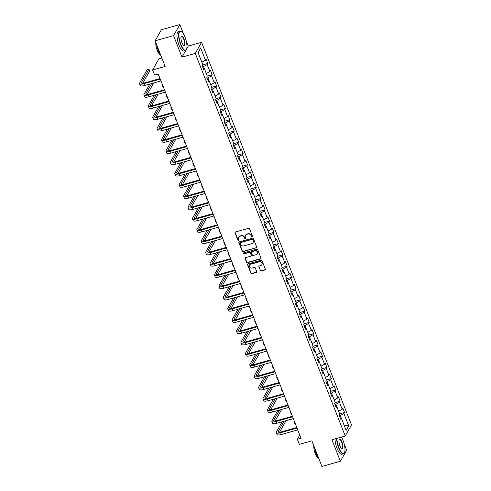 <?xml version="1.0" encoding="UTF-8"?>
<svg xmlns="http://www.w3.org/2000/svg" width="491" height="491" viewBox="0 0 491 491"><rect width="100%" height="100%" fill="white"/><g stroke="black" fill="none" stroke-linecap="round" stroke-linejoin="round"><path stroke-width="0.74" d="M252.171 236.975A0.559 0.503 -150.5 0 0 252.484 236.337L249.532 228.812A0.792 0.718 -150.5 0 0 248.532 228.309L235.49 231.979A0.792 0.718 -150.5 0 0 235.042 232.887L237.994 240.412A0.559 0.503 -150.5 0 0 238.982 240.547A0.559 0.503 -150.5 0 0 239.007 240.13L238.626 239.154A2.541 2.295 -150.5 0 1 240.056 236.239L241.142 235.932A2.541 2.295 -150.5 0 1 244.346 237.546L244.733 238.522A0.559 0.503 -150.5 0 0 245.721 238.651A0.559 0.503 -150.5 0 0 245.745 238.233L245.365 237.257A2.541 2.295 -150.5 0 1 246.795 234.342L247.881 234.035A2.541 2.295 -150.5 0 1 251.085 235.649L251.466 236.625A0.559 0.503 -150.5 0 0 252.171 236.975M245.561 235.207A2.541 2.295 -150.5 0 1 246.961 234.041L248.047 233.734A2.541 2.295 -150.5 0 1 251.257 235.349L251.638 236.324A0.559 0.503 -150.5 0 0 252.515 236.588M235.183 232.157A0.792 0.718 -150.5 0 0 235.214 232.587L238.16 240.117A0.559 0.503 -150.5 0 0 239.037 240.381M238.822 237.104A2.541 2.295 -150.5 0 1 240.222 235.938L241.314 235.631A2.541 2.295 -150.5 0 1 244.518 237.245L244.899 238.221A0.559 0.503 -150.5 0 0 245.776 238.485M260.205 270.516A0.792 0.718 -150.5 0 0 261.212 271.02L264.87 269.995A0.792 0.718 -150.5 0 0 265.312 269.08L262.041 260.721A0.792 0.718 -150.5 0 0 261.034 260.218L247.998 263.888A0.792 0.718 -150.5 0 0 247.55 264.796L250.821 273.156A0.792 0.718 -150.5 0 0 251.828 273.665L256.247 272.419A0.792 0.718 -150.5 0 0 256.695 271.505L255.289 267.933A0.792 0.718 -150.5 0 0 254.289 267.423L252.098 268.043A2.124 1.921 -150.5 0 1 249.508 265.103A2.124 1.921 -150.5 0 1 250.613 264.25L259.199 261.838A2.124 1.921 -150.5 0 1 261.789 264.778A2.124 1.921 -150.5 0 1 260.684 265.625L259.254 266.03A0.792 0.718 -150.5 0 0 258.806 266.938L260.377 270.216A0.792 0.718 -150.5 0 0 261.378 270.725L265.036 269.694A0.792 0.718 -150.5 0 0 265.343 269.516M183.609 34.149L179.847 24.55L173.569 35.634L155.113 40.821L165.154 66.445L152.609 69.974L154.585 75.025L158.274 73.988L301.038 438.273L297.35 439.31L299.326 444.361L311.877 440.832L321.918 466.45L340.367 461.258L346.646 450.179L344.154 443.815M173.569 35.634L181.995 57.134L195.283 53.396L345.228 436.014L331.941 439.752L340.367 461.258M256.234 247.961A0.792 0.718 -150.5 0 0 256.683 247.053L253.405 238.694A0.792 0.718 -150.5 0 0 252.405 238.19L239.363 241.86A0.792 0.718 -150.5 0 0 238.914 242.769L242.192 251.128A0.792 0.718 -150.5 0 0 243.192 251.631L256.406 247.667A0.792 0.718 -150.5 0 0 256.713 247.482M257.72 249.71L260.997 258.063A0.792 0.718 -150.5 0 1 260.549 258.978L247.507 262.648A0.792 0.718 -150.5 0 1 246.507 262.145L245.107 258.567A0.792 0.718 -150.5 0 1 245.555 257.652L250.84 256.167A0.792 0.718 -150.5 0 0 251.288 255.252L250.361 252.883A0.792 0.718 -150.5 0 0 249.354 252.374L243.849 253.927A0.559 0.503 -150.5 0 1 243.174 253.153A0.559 0.503 -150.5 0 1 243.462 252.933L256.719 249.201A0.792 0.718 -150.5 0 1 257.72 249.71M155.113 40.821L161.392 29.742L179.847 24.55M195.283 53.396L201.562 42.318L351.507 424.936L345.228 436.014M339.6 413.845L344.535 412.458L342.835 408.125L342.221 409.218L339.502 402.289L340.122 401.196L338.428 396.869L337.808 397.962L335.089 391.032L335.709 389.94L334.015 385.613L333.395 386.705L330.682 379.776L331.296 378.684L329.602 374.351L328.982 375.449L326.27 368.52L326.889 367.428L325.189 363.095L324.569 364.187L321.857 357.258L322.477 356.165L320.776 351.838L320.157 352.931L317.444 346.002L318.064 344.909L316.364 340.582L315.75 341.675L313.031 334.745L313.651 333.653L311.957 329.32L311.337 330.418L308.618 323.489L309.238 322.397L307.544 318.064L306.924 319.156L304.211 312.233L304.825 311.134L303.131 306.807L302.511 307.9L299.798 300.971L300.418 299.878L298.718 295.551L298.098 296.644L295.386 289.715L296.005 288.622L294.305 284.289L293.686 285.388L290.973 278.458L291.593 277.366L289.893 273.033L289.279 274.125L286.56 267.202L287.18 266.104L285.486 261.777L284.866 262.869L282.147 255.94L282.767 254.847L281.073 250.52L280.453 251.613L277.74 244.684L278.354 243.591L276.66 239.258L276.04 240.357L273.327 233.428L273.947 232.335L272.247 228.002L271.627 229.094L268.915 222.171L269.534 221.073L267.834 216.746L267.214 217.838L264.502 210.909L265.122 209.817L263.421 205.49L262.808 206.582L260.089 199.653L260.709 198.56L259.015 194.227L258.395 195.326L255.676 188.397L256.296 187.304L254.602 182.971L253.982 184.064L251.269 177.141L251.883 176.042L250.189 171.715L249.569 172.807L246.856 165.878L247.476 164.786L245.776 160.459L245.156 161.551L242.444 154.622L243.063 153.53L241.363 149.196L240.743 150.295L238.031 143.366L238.651 142.273L236.95 137.94L236.337 139.033L233.618 132.11L234.238 131.011L232.544 126.684L231.924 127.777L229.205 120.847L229.825 119.755L228.131 115.428L227.511 116.52L224.798 109.591L225.412 108.499L223.718 104.172L223.098 105.264L220.385 98.335L221.005 97.243L219.305 92.909L218.685 94.002L215.972 87.079L216.592 85.986L214.892 81.653L214.272 82.746L211.56 75.817L212.18 74.724L210.479 70.397L209.866 71.49L207.147 64.56L207.767 63.468L206.073 59.141L205.453 60.233L200.641 47.965L198.063 52.519L202.875 64.781L202.255 65.88L203.949 70.207L204.569 69.114L203.452 68.93M344.535 412.458L343.915 413.551L348.72 425.82L346.143 430.368L341.337 418.099L340.717 419.197L339.023 414.864L339.637 413.772L336.924 406.843L336.304 407.935L334.61 403.608L335.23 402.516L332.511 395.586L331.891 396.679L330.197 392.352L330.817 391.259L328.098 384.33L327.479 385.423L325.785 381.09L326.405 379.997L323.692 373.074L323.072 374.167L321.372 369.833L321.992 368.741L319.279 361.812L318.659 362.904L316.959 358.577L317.579 357.485L314.866 350.556L314.246 351.648L312.552 347.321L313.166 346.229L310.453 339.299L309.833 340.392L308.139 336.059L308.759 334.966L306.04 328.043L305.42 329.136L303.726 324.803L304.346 323.71L301.627 316.781L301.014 317.873L299.314 313.546L299.933 312.454L297.221 305.525L296.601 306.617L294.901 302.29L295.521 301.198L292.808 294.269L292.188 295.361L290.488 291.028L291.108 289.935L288.395 283.012L287.775 284.105L286.081 279.772L286.695 278.679L283.982 271.75L283.362 272.843L281.668 268.516L282.288 267.423L279.569 260.494L278.949 261.586L277.255 257.259L277.875 256.167L275.156 249.238L274.543 250.33L272.843 245.997L273.462 244.905L270.75 237.982L270.13 239.074L268.43 234.741L269.05 233.648L266.337 226.719L265.717 227.812L264.017 223.485L264.637 222.392L261.924 215.463L261.304 216.556L259.61 212.229L260.224 211.136L257.511 204.207L256.891 205.299L255.197 200.966L255.817 199.874L253.098 192.951L252.478 194.043L250.784 189.71L251.404 188.618L248.685 181.688L248.072 182.781L246.372 178.454L246.991 177.361L244.279 170.432L243.659 171.525L241.959 167.198L242.579 166.105L239.866 159.176L239.246 160.269L237.546 155.942L238.166 154.843L235.453 147.92L234.833 149.012L233.139 144.679L233.753 143.587L231.04 136.658L230.42 137.756L228.726 133.423L229.346 132.331L226.627 125.401L226.007 126.494L224.313 122.167L224.933 121.074L222.214 114.145L221.601 115.238L219.9 110.911L220.52 109.812L217.808 102.889L217.188 103.982L215.488 99.648L216.108 98.556L213.395 91.627L212.775 92.725L211.075 88.392L211.695 87.3L208.982 80.371L208.362 81.463L206.668 77.136L207.282 76.044L204.569 69.114M336.857 406.83L335.875 404.32L334.985 404.572M338.637 411.219L342.221 409.218M335.875 404.32L339.502 402.289M336.924 406.843L335.807 406.665M332.444 395.574L331.462 393.064L330.572 393.309M334.23 399.962L337.808 397.962M331.462 393.064L335.089 391.032M332.511 395.586L331.394 395.408M328.031 384.318L327.049 381.808L326.159 382.053M329.817 388.706L333.395 386.705M327.049 381.808L330.682 379.776M328.098 384.33L326.981 384.146M323.624 373.062L322.636 370.545L321.752 370.797M325.404 377.444L328.982 375.449M322.636 370.545L326.27 368.52M323.692 373.074L322.569 372.89M319.211 361.799L318.223 359.289L317.339 359.541M320.991 366.188L324.569 364.187M318.223 359.289L321.857 357.258M319.279 361.812L318.156 361.634M314.799 350.543L313.81 348.033L312.927 348.279M316.578 354.932L320.157 352.931M313.81 348.033L317.444 346.002M314.866 350.556L313.749 350.378M310.386 339.287L309.404 336.777L308.514 337.022M312.166 343.675L315.75 341.675M309.404 336.777L313.031 334.745M310.453 339.299L309.336 339.115M305.973 328.031L304.991 325.515L304.101 325.766M307.759 332.413L311.337 330.418M304.991 325.515L308.618 323.489M306.04 328.043L304.923 327.859M301.56 316.775L300.578 314.258L299.688 314.51M303.346 321.157L306.924 319.156M300.578 314.258L304.211 312.233M301.627 316.781L300.51 316.603M297.153 305.512L296.165 303.002L295.281 303.248M298.933 309.901L302.511 307.9M296.165 303.002L299.798 300.971M297.221 305.525L296.098 305.347M292.74 294.256L291.752 291.746L290.868 291.992M294.52 298.645L298.098 296.644M291.752 291.746L295.386 289.715M292.808 294.269L291.685 294.084M288.327 283L287.339 280.484L286.456 280.735M290.107 287.382L293.686 285.388M287.339 280.484L290.973 278.458M288.395 283.012L287.278 282.828M283.915 271.744L282.933 269.228L282.043 269.479M285.694 276.126L289.279 274.125M282.933 269.228L286.56 267.202M283.982 271.75L282.865 271.572M279.502 260.482L278.52 257.971L277.63 258.217M281.288 264.87L284.866 262.869M278.52 257.971L282.147 255.94M279.569 260.494L278.452 260.316M275.089 249.225L274.107 246.715L273.217 246.961M276.875 253.614L280.453 251.613M274.107 246.715L277.74 244.684M275.156 249.238L274.039 249.054M270.682 237.969L269.694 235.453L268.81 235.705M272.462 242.351L276.04 240.357M269.694 235.453L273.327 233.428M270.75 237.982L269.627 237.797M266.269 226.713L265.281 224.197L264.397 224.448M268.049 231.095L271.627 229.094M265.281 224.197L268.915 222.171M266.337 226.719L265.214 226.541M261.856 215.451L260.868 212.941L259.985 213.186M263.636 219.839L267.214 217.838M260.868 212.941L264.502 210.909M261.924 215.463L260.807 215.285M257.444 204.195L256.462 201.684L255.572 201.93M259.223 208.583L262.808 206.582M256.462 201.684L260.089 199.653M257.511 204.207L256.394 204.023M253.031 192.938L252.049 190.422L251.159 190.674M254.817 197.321L258.395 195.326M252.049 190.422L255.676 188.397M253.098 192.951L251.981 192.767M248.618 181.682L247.636 179.166L246.746 179.418M250.404 186.064L253.982 184.064M247.636 179.166L251.269 177.141M248.685 181.688L247.568 181.51M244.211 170.42L243.223 167.91L242.339 168.161M245.991 174.808L249.569 172.807M243.223 167.91L246.856 165.878M244.279 170.432L243.155 170.254M239.798 159.164L238.81 156.654L237.926 156.899M241.578 163.552L245.156 161.551M238.81 156.654L242.444 154.622M239.866 159.176L238.749 158.992M235.385 147.908L234.397 145.391L233.513 145.643M237.165 152.29L240.743 150.295M234.397 145.391L238.031 143.366M235.453 147.92L234.336 147.736M230.973 136.651L229.991 134.135L229.101 134.387M232.752 141.034L236.337 139.033M229.991 134.135L233.618 132.11M231.04 136.658L229.923 136.48M226.56 125.389L225.578 122.879L224.688 123.131M228.346 129.777L231.924 127.777M225.578 122.879L229.205 120.847M226.627 125.401L225.51 125.223M222.147 114.133L221.165 111.623L220.275 111.868M223.933 118.521L227.511 116.52M221.165 111.623L224.798 109.591M222.214 114.145L221.097 113.961M217.74 102.877L216.752 100.36L215.868 100.612M219.52 107.259L223.098 105.264M216.752 100.36L220.385 98.335M217.808 102.889L216.684 102.705M213.327 91.621L212.339 89.104L211.455 89.356M215.107 96.003L218.685 94.002M212.339 89.104L215.972 87.079M213.395 91.627L212.278 91.449M208.914 80.358L207.926 77.848L207.042 78.1M210.694 84.747L214.272 82.746M207.926 77.848L211.56 75.817M208.982 80.371L207.865 80.193M204.501 69.102L203.52 66.592L202.63 66.837M206.281 73.49L209.866 71.49M203.52 66.592L207.147 64.56M201.875 62.228L205.453 60.233M198.18 52.807L200.641 47.965M161.864 58.048L158.881 58.889L152.609 69.974M186.66 48.897L188.274 46.056L186.12 40.563M188.274 46.056L201.562 42.318M341.644 437.401L341.509 437.064M299.768 435.032L297.35 439.31M341.27 418.093L340.281 415.576L339.398 415.828M344.031 424.973L348.72 425.82M340.281 415.576L343.915 413.551M341.337 418.099L340.22 417.921M202.832 64.855L207.767 63.468M207.245 76.117L212.18 74.724M211.658 87.373L216.592 85.986M216.065 98.63L221.005 97.243M220.477 109.886L225.412 108.499M224.89 121.142L229.825 119.755M229.303 132.404L234.238 131.011M233.716 143.66L238.651 142.273M238.129 154.917L243.063 153.53M242.536 166.173L247.476 164.786M246.948 177.435L251.883 176.042M251.361 188.691L256.296 187.304M255.774 199.947L260.709 198.56M260.187 211.204L265.122 209.817M264.6 222.466L269.534 221.073M269.007 233.722L273.947 232.335M273.419 244.978L278.354 243.591M277.832 256.234L282.767 254.847M282.245 267.497L287.18 266.104M286.658 278.753L291.593 277.366M291.071 290.009L296.005 288.622M295.478 301.265L300.418 299.878M299.891 312.528L304.825 311.134M304.303 323.784L309.238 322.397M308.716 335.04L313.651 333.653M313.129 346.296L318.064 344.909M317.542 357.558L322.477 356.165M321.949 368.815L326.889 367.428M326.362 380.071L331.296 378.684M330.774 391.327L335.709 389.94M335.187 402.589L340.122 401.196M181.995 57.134L185.85 50.34M239.056 242.038A0.792 0.718 -150.5 0 0 239.086 242.468L242.358 250.827A0.792 0.718 -150.5 0 0 243.364 251.331L256.406 247.667M252.699 239.755A0.559 0.503 -150.5 0 0 251.993 239.405L240.547 242.628A0.559 0.503 -150.5 0 0 240.234 243.266L240.639 244.291A2.541 2.295 -150.5 0 0 243.843 245.905L251.668 243.702A2.541 2.295 -150.5 0 0 253.098 240.786L252.865 239.461A0.559 0.503 -150.5 0 0 252.165 239.105L251.993 239.405M240.375 242.714A0.559 0.503 -150.5 0 1 240.719 242.327L252.165 239.105M253.068 242.536A2.541 2.295 -150.5 0 0 253.27 240.486L253.098 240.786M252.865 239.461L253.27 240.486M245.242 257.83A0.792 0.718 -150.5 0 0 245.273 258.266L246.678 261.844A0.792 0.718 -150.5 0 0 247.679 262.347L260.721 258.677A0.792 0.718 -150.5 0 0 261.028 258.499M251.318 255.688A0.792 0.718 -150.5 0 0 251.46 254.952L250.527 252.583A0.792 0.718 -150.5 0 0 249.526 252.079L243.849 253.927M243.284 253.025A0.559 0.503 -150.5 0 0 244.021 253.626M256.333 254.62A2.124 1.921 -150.5 0 0 257.131 251.539A2.124 1.921 -150.5 0 0 254.847 250.833L251.822 251.68A0.792 0.718 -150.5 0 0 251.374 252.595L252.3 254.97A0.792 0.718 -150.5 0 0 253.307 255.473L256.333 254.62M257.511 253.62A2.124 1.921 -150.5 0 0 255.013 250.533L254.847 250.833M251.515 251.865A0.792 0.718 -150.5 0 1 251.987 251.386L255.013 250.533M258.941 266.208A0.792 0.718 -150.5 0 0 258.972 266.644L260.377 270.216M261.863 264.624A2.124 1.921 -150.5 0 0 259.365 261.537L259.199 261.838M249.6 264.956A2.124 1.921 -150.5 0 1 250.784 263.955L259.365 261.537M247.685 264.066A0.792 0.718 -150.5 0 0 247.716 264.502L250.993 272.861A0.792 0.718 -150.5 0 0 251.993 273.364L256.419 272.118A0.792 0.718 -150.5 0 0 256.725 271.94M157.875 74.098L158.36 75.332A6.064 1.725 -21.4 0 0 158.974 75.761M142.746 83.261L149.7 70.986L148.988 69.182L147.147 69.704L139.604 83.016A6.064 1.725 -21.4 0 0 139.493 83.673A6.064 1.725 -21.4 0 0 143.869 83.703L160.275 79.088M139.493 83.673L140.199 85.477A6.064 1.725 -21.4 0 0 144.575 85.508L160.987 80.892M160.054 78.523L144.293 82.954A4.045 1.148 158.6 0 1 141.377 82.936A4.045 1.148 158.6 0 1 141.451 82.494L148.988 69.182M185.003 37.101A9.863 3.124 74.3 0 0 181.425 31.528A9.863 3.124 74.3 0 0 178.927 34.511A9.863 3.124 74.3 0 0 180.866 44.411A9.863 3.124 74.3 0 0 186.457 49.425A9.863 3.124 74.3 0 0 185.003 37.101M186.39 49.554A10.108 3.204 -105.7 0 1 186.322 49.701A10.108 3.204 -105.7 0 1 185.451 50.548A10.108 3.204 -105.7 0 1 180.596 44.564A10.108 3.204 -105.7 0 1 179.976 31.093A10.108 3.204 -105.7 0 1 181.167 31.363A10.108 3.204 -105.7 0 1 181.296 31.449M183.972 38.93A4.935 1.565 -105.7 0 1 184.941 43.883A4.935 1.565 -105.7 0 1 183.689 45.375A4.935 1.565 -105.7 0 1 181.903 42.582A4.935 1.565 -105.7 0 1 181.173 36.426A4.935 1.565 -105.7 0 1 183.972 38.93M183.56 45.276A4.689 1.485 74.3 0 0 183.984 45.332A4.689 1.485 74.3 0 0 183.695 39.084A4.689 1.485 74.3 0 0 181.443 36.303A4.689 1.485 74.3 0 0 181.111 36.573M160.882 55.538A10.108 3.204 -105.7 0 1 158.305 50.837A10.108 3.204 -105.7 0 1 156.592 44.589M160.146 54.532A7.279 2.308 -105.7 0 1 157.2 50.266A7.279 2.308 -105.7 0 1 155.794 42.551M185.451 50.548L183.824 51.003A10.108 3.204 -105.7 0 1 178.97 45.019A10.108 3.204 -105.7 0 1 178.356 31.547L179.976 31.093M336.949 438.346A9.863 3.124 74.3 0 0 338.9 447.669A9.863 3.124 74.3 0 0 344.492 452.677A9.863 3.124 74.3 0 0 343.037 440.359A9.863 3.124 74.3 0 0 341.448 437.082M344.424 452.812A10.108 3.204 -105.7 0 1 344.357 452.954A10.108 3.204 -105.7 0 1 343.485 453.801A10.108 3.204 -105.7 0 1 338.63 447.817A10.108 3.204 -105.7 0 1 336.63 438.438M342.006 442.188A4.935 1.565 -105.7 0 1 342.976 447.135A4.935 1.565 -105.7 0 1 341.724 448.627A4.935 1.565 -105.7 0 1 339.938 445.84A4.935 1.565 -105.7 0 1 339.207 439.678A4.935 1.565 -105.7 0 1 342.006 442.188M341.595 448.535A4.689 1.485 74.3 0 0 342.018 448.59A4.689 1.485 74.3 0 0 341.73 442.336A4.689 1.485 74.3 0 0 339.477 439.562A4.689 1.485 74.3 0 0 339.146 439.832M318.917 458.797A10.108 3.204 -105.7 0 1 316.339 454.089A10.108 3.204 -105.7 0 1 314.627 447.847M318.18 457.79A7.279 2.308 -105.7 0 1 315.234 453.518A7.279 2.308 -105.7 0 1 313.829 445.81M343.485 453.801L341.859 454.261A10.108 3.204 -105.7 0 1 337.004 448.277A10.108 3.204 -105.7 0 1 335.003 438.893M162.22 84.047L162.171 84.133A6.064 1.725 -21.4 0 0 162.061 84.783A6.064 1.725 -21.4 0 0 162.681 85.219M162.061 84.783L162.767 86.588A6.064 1.725 -21.4 0 0 163.386 87.024M166.633 95.303L166.584 95.389A6.064 1.725 -21.4 0 0 166.474 96.046A6.064 1.725 -21.4 0 0 167.093 96.475M166.474 96.046L167.179 97.844A6.064 1.725 -21.4 0 0 167.799 98.28M149.816 84.035L144.016 94.272A6.064 1.725 -21.4 0 0 143.906 94.929A6.064 1.725 -21.4 0 0 148.282 94.959L164.688 90.344M143.906 94.929L144.612 96.733A6.064 1.725 -21.4 0 0 148.988 96.764L165.393 92.148M164.467 89.779L148.705 94.211A4.045 1.148 158.6 0 1 145.79 94.192A4.045 1.148 158.6 0 1 145.864 93.756L151.664 83.513M147.159 94.517L153.72 82.936M154.229 95.291L148.429 105.528A6.064 1.725 -21.4 0 0 148.319 106.185A6.064 1.725 -21.4 0 0 152.689 106.222L169.1 101.606M148.319 106.185L149.025 107.989A6.064 1.725 -21.4 0 0 153.401 108.026L169.806 103.411M168.879 101.036L153.118 105.473A4.045 1.148 158.6 0 1 150.203 105.448A4.045 1.148 158.6 0 1 150.271 105.013L156.07 94.775M151.572 105.774L158.127 94.192M171.046 106.559L170.997 106.645A6.064 1.725 -21.4 0 0 170.886 107.302A6.064 1.725 -21.4 0 0 171.5 107.732M170.886 107.302L171.592 109.106A6.064 1.725 -21.4 0 0 172.212 109.536M175.453 117.815L175.41 117.901A6.064 1.725 -21.4 0 0 175.299 118.558A6.064 1.725 -21.4 0 0 175.913 118.988M175.299 118.558L176.005 120.363A6.064 1.725 -21.4 0 0 176.619 120.792M179.866 129.078L179.816 129.164A6.064 1.725 -21.4 0 0 179.712 129.814A6.064 1.725 -21.4 0 0 180.326 130.25M179.712 129.814L180.418 131.619A6.064 1.725 -21.4 0 0 181.032 132.054M158.642 106.547L152.842 116.79A6.064 1.725 -21.4 0 0 152.732 117.441A6.064 1.725 -21.4 0 0 157.102 117.478L173.513 112.862M152.732 117.441L153.438 119.245A6.064 1.725 -21.4 0 0 157.807 119.282L174.219 114.667M173.292 112.292L157.525 116.729A4.045 1.148 158.6 0 1 154.61 116.705A4.045 1.148 158.6 0 1 154.683 116.269L160.483 106.031M155.978 117.036L162.539 105.455M163.049 117.809L157.249 128.047A6.064 1.725 -21.4 0 0 157.145 128.703A6.064 1.725 -21.4 0 0 161.514 128.734L177.926 124.119M157.145 128.703L157.85 130.508A6.064 1.725 -21.4 0 0 162.22 130.538L178.632 125.923M177.699 123.554L161.938 127.985A4.045 1.148 158.6 0 1 159.023 127.967A4.045 1.148 158.6 0 1 159.096 127.525L164.896 117.288M160.391 128.292L166.952 116.711M167.462 129.065L161.662 139.303A6.064 1.725 -21.4 0 0 161.551 139.96A6.064 1.725 -21.4 0 0 165.927 139.99L182.339 135.375M161.551 139.96L162.263 141.764A6.064 1.725 -21.4 0 0 166.633 141.795L183.045 137.179M182.112 134.81L166.351 139.241A4.045 1.148 158.6 0 1 163.435 139.223A4.045 1.148 158.6 0 1 163.509 138.787L169.309 128.544M164.804 139.548L171.365 127.967M171.875 140.322L166.075 150.559A6.064 1.725 -21.4 0 0 165.964 151.216A6.064 1.725 -21.4 0 0 170.34 151.253L186.746 146.637M165.964 151.216L166.67 153.02A6.064 1.725 -21.4 0 0 171.046 153.057L187.458 148.435M186.525 146.066L170.764 150.504A4.045 1.148 158.6 0 1 167.848 150.479A4.045 1.148 158.6 0 1 167.922 150.043L173.722 139.806M169.217 150.805L175.778 139.223M176.287 151.578L170.487 161.821A6.064 1.725 -21.4 0 0 170.377 162.472A6.064 1.725 -21.4 0 0 174.753 162.509L191.159 157.893M170.377 162.472L171.083 164.276A6.064 1.725 -21.4 0 0 175.459 164.313L191.864 159.698M190.938 157.323L175.177 161.76A4.045 1.148 158.6 0 1 172.261 161.735A4.045 1.148 158.6 0 1 172.335 161.3L178.135 151.062M173.63 162.067L180.191 150.485M180.7 162.84L174.9 173.078A6.064 1.725 -21.4 0 0 174.79 173.734A6.064 1.725 -21.4 0 0 179.16 173.765L195.571 169.15M174.79 173.734L175.496 175.539A6.064 1.725 -21.4 0 0 179.872 175.569L196.277 170.954M195.35 168.585L179.589 173.016A4.045 1.148 158.6 0 1 176.674 172.992A4.045 1.148 158.6 0 1 176.742 172.556L182.542 162.318M178.043 173.323L184.598 161.742M185.113 174.096L179.313 184.334A6.064 1.725 -21.4 0 0 179.203 184.99A6.064 1.725 -21.4 0 0 183.573 185.021L199.984 180.406M179.203 184.99L179.909 186.795A6.064 1.725 -21.4 0 0 184.278 186.826L200.69 182.21M199.763 179.841L183.996 184.272A4.045 1.148 158.6 0 1 181.081 184.254A4.045 1.148 158.6 0 1 181.154 183.818L186.954 173.575M182.449 184.579L189.01 172.998M189.52 185.352L183.72 195.59A6.064 1.725 -21.4 0 0 183.616 196.247A6.064 1.725 -21.4 0 0 187.985 196.283L204.397 191.668M183.616 196.247L184.321 198.051A6.064 1.725 -21.4 0 0 188.691 198.088L205.103 193.466M204.17 191.097L188.409 195.535A4.045 1.148 158.6 0 1 185.494 195.51A4.045 1.148 158.6 0 1 185.567 195.074L191.367 184.837M186.862 195.835L193.423 184.254M193.933 196.609L188.133 206.852A6.064 1.725 -21.4 0 0 188.022 207.503A6.064 1.725 -21.4 0 0 192.398 207.54L208.81 202.924M188.022 207.503L188.734 209.307A6.064 1.725 -21.4 0 0 193.104 209.344L209.516 204.729M208.583 202.353L192.822 206.791A4.045 1.148 158.6 0 1 189.907 206.766A4.045 1.148 158.6 0 1 189.98 206.33L195.78 196.093M191.275 207.098L197.836 195.516M198.346 207.871L192.546 218.108A6.064 1.725 -21.4 0 0 192.435 218.765A6.064 1.725 -21.4 0 0 196.811 218.796L213.217 214.18M192.435 218.765L193.141 220.569A6.064 1.725 -21.4 0 0 197.517 220.6L213.929 215.985M212.996 213.616L197.235 218.047A4.045 1.148 158.6 0 1 194.319 218.022A4.045 1.148 158.6 0 1 194.393 217.587L200.193 207.349M195.688 218.354L202.249 206.772M202.758 219.127L196.959 229.365A6.064 1.725 -21.4 0 0 196.848 230.021A6.064 1.725 -21.4 0 0 201.224 230.052L217.63 225.437M196.848 230.021L197.554 231.826A6.064 1.725 -21.4 0 0 201.93 231.856L218.335 227.241M217.409 224.872L201.648 229.303A4.045 1.148 158.6 0 1 198.732 229.285A4.045 1.148 158.6 0 1 198.806 228.849L204.606 218.605M200.101 229.61L206.662 218.029M207.171 230.383L201.371 240.621A6.064 1.725 -21.4 0 0 201.261 241.277A6.064 1.725 -21.4 0 0 205.631 241.314L222.042 236.693M201.261 241.277L201.967 243.082A6.064 1.725 -21.4 0 0 206.343 243.119L222.748 238.497M221.822 236.128L206.06 240.565A4.045 1.148 158.6 0 1 203.145 240.541A4.045 1.148 158.6 0 1 203.213 240.105L209.013 229.868M204.514 240.866L211.069 229.285M211.584 241.64L205.784 251.883A6.064 1.725 -21.4 0 0 205.674 252.534A6.064 1.725 -21.4 0 0 210.044 252.57L226.455 247.955M205.674 252.534L206.38 254.338A6.064 1.725 -21.4 0 0 210.749 254.375L227.161 249.759M226.234 247.384L210.467 251.822A4.045 1.148 158.6 0 1 207.552 251.797A4.045 1.148 158.6 0 1 207.625 251.361L213.425 241.124M208.921 252.129L215.481 240.547M215.991 252.902L210.191 263.139A6.064 1.725 -21.4 0 0 210.087 263.796A6.064 1.725 -21.4 0 0 214.457 263.827L230.868 259.211M210.087 263.796L210.792 265.6A6.064 1.725 -21.4 0 0 215.162 265.631L231.574 261.016M230.641 258.647L214.88 263.078A4.045 1.148 158.6 0 1 211.965 263.053A4.045 1.148 158.6 0 1 212.038 262.617L217.838 252.38M213.333 263.385L219.894 251.803M220.404 264.158L214.604 274.395A6.064 1.725 -21.4 0 0 214.493 275.052A6.064 1.725 -21.4 0 0 218.869 275.083L235.281 270.467M214.493 275.052L215.205 276.856A6.064 1.725 -21.4 0 0 219.575 276.887L235.987 272.272M235.054 269.903L219.293 274.334A4.045 1.148 158.6 0 1 216.378 274.316A4.045 1.148 158.6 0 1 216.451 273.88L222.251 263.636M217.746 274.641L224.307 263.059M224.817 275.414L219.017 285.652A6.064 1.725 -21.4 0 0 218.906 286.308A6.064 1.725 -21.4 0 0 223.282 286.345L239.688 281.724M218.906 286.308L219.612 288.113A6.064 1.725 -21.4 0 0 223.988 288.149L240.4 283.528M239.467 281.159L223.706 285.596A4.045 1.148 158.6 0 1 220.79 285.572A4.045 1.148 158.6 0 1 220.864 285.136L226.664 274.899M222.159 285.897L228.72 274.316M229.229 286.67L223.43 296.914A6.064 1.725 -21.4 0 0 223.319 297.564A6.064 1.725 -21.4 0 0 227.695 297.601L244.101 292.986M223.319 297.564L224.025 299.369A6.064 1.725 -21.4 0 0 228.401 299.406L244.806 294.79M243.88 292.415L228.119 296.852A4.045 1.148 158.6 0 1 225.203 296.828A4.045 1.148 158.6 0 1 225.277 296.392L231.077 286.155M226.572 297.159L233.133 285.572M233.642 297.933L227.842 308.17A6.064 1.725 -21.4 0 0 227.732 308.827A6.064 1.725 -21.4 0 0 232.102 308.857L248.514 304.242M227.732 308.827L228.438 310.631A6.064 1.725 -21.4 0 0 232.814 310.662L249.219 306.046M248.293 303.677L232.531 308.109A4.045 1.148 158.6 0 1 229.616 308.084A4.045 1.148 158.6 0 1 229.684 307.648L235.484 297.411M230.985 308.416L237.54 296.834M238.055 309.189L232.255 319.426A6.064 1.725 -21.4 0 0 232.145 320.083A6.064 1.725 -21.4 0 0 236.515 320.114L252.926 315.498M232.145 320.083L232.851 321.887A6.064 1.725 -21.4 0 0 237.221 321.918L253.632 317.303M252.705 314.934L236.938 319.365A4.045 1.148 158.6 0 1 234.023 319.346A4.045 1.148 158.6 0 1 234.097 318.911L239.896 308.667M235.392 319.672L241.953 308.09M184.278 140.334L184.229 140.42A6.064 1.725 -21.4 0 0 184.119 141.07A6.064 1.725 -21.4 0 0 184.739 141.506M184.119 141.07L184.831 142.875A6.064 1.725 -21.4 0 0 185.445 143.311M188.691 151.59L188.642 151.676A6.064 1.725 -21.4 0 0 188.532 152.333A6.064 1.725 -21.4 0 0 189.152 152.762M188.532 152.333L189.238 154.137A6.064 1.725 -21.4 0 0 189.857 154.567M193.104 162.846L193.055 162.932A6.064 1.725 -21.4 0 0 192.945 163.589A6.064 1.725 -21.4 0 0 193.564 164.019M192.945 163.589L193.65 165.393A6.064 1.725 -21.4 0 0 194.27 165.823M197.517 174.109L197.468 174.188A6.064 1.725 -21.4 0 0 197.357 174.845A6.064 1.725 -21.4 0 0 197.971 175.281M197.357 174.845L198.063 176.65A6.064 1.725 -21.4 0 0 198.683 177.085M201.924 185.365L201.881 185.451A6.064 1.725 -21.4 0 0 201.77 186.101A6.064 1.725 -21.4 0 0 202.384 186.537M201.77 186.101L202.476 187.906A6.064 1.725 -21.4 0 0 203.09 188.341M206.337 196.621L206.288 196.707A6.064 1.725 -21.4 0 0 206.183 197.364A6.064 1.725 -21.4 0 0 206.797 197.793M206.183 197.364L206.889 199.168A6.064 1.725 -21.4 0 0 207.503 199.598M210.749 207.877L210.7 207.963A6.064 1.725 -21.4 0 0 210.59 208.62A6.064 1.725 -21.4 0 0 211.21 209.049M210.59 208.62L211.302 210.424A6.064 1.725 -21.4 0 0 211.916 210.854M215.162 219.139L215.113 219.219A6.064 1.725 -21.4 0 0 215.003 219.876A6.064 1.725 -21.4 0 0 215.623 220.312M215.003 219.876L215.709 221.68A6.064 1.725 -21.4 0 0 216.328 222.116M219.575 230.396L219.526 230.482A6.064 1.725 -21.4 0 0 219.416 231.132A6.064 1.725 -21.4 0 0 220.036 231.568M219.416 231.132L220.121 232.937A6.064 1.725 -21.4 0 0 220.741 233.372M223.988 241.652L223.939 241.738A6.064 1.725 -21.4 0 0 223.828 242.394A6.064 1.725 -21.4 0 0 224.442 242.824M223.828 242.394L224.534 244.199A6.064 1.725 -21.4 0 0 225.154 244.628M228.395 252.908L228.352 252.994A6.064 1.725 -21.4 0 0 228.241 253.651A6.064 1.725 -21.4 0 0 228.855 254.08M228.241 253.651L228.947 255.455A6.064 1.725 -21.4 0 0 229.561 255.885M232.808 264.17L232.759 264.25A6.064 1.725 -21.4 0 0 232.654 264.907A6.064 1.725 -21.4 0 0 233.268 265.343M232.654 264.907L233.36 266.711A6.064 1.725 -21.4 0 0 233.974 267.147M237.221 275.426L237.171 275.512A6.064 1.725 -21.4 0 0 237.061 276.163A6.064 1.725 -21.4 0 0 237.681 276.599M237.061 276.163L237.773 277.967A6.064 1.725 -21.4 0 0 238.387 278.403M241.633 286.683L241.584 286.769A6.064 1.725 -21.4 0 0 241.474 287.425A6.064 1.725 -21.4 0 0 242.094 287.855M241.474 287.425L242.18 289.23A6.064 1.725 -21.4 0 0 242.8 289.659M246.046 297.939L245.997 298.025A6.064 1.725 -21.4 0 0 245.887 298.681A6.064 1.725 -21.4 0 0 246.507 299.111M245.887 298.681L246.592 300.486A6.064 1.725 -21.4 0 0 247.212 300.915M250.459 309.201L250.41 309.281A6.064 1.725 -21.4 0 0 250.3 309.938A6.064 1.725 -21.4 0 0 250.913 310.373M250.3 309.938L251.005 311.742A6.064 1.725 -21.4 0 0 251.625 312.178M254.866 320.457L254.823 320.543A6.064 1.725 -21.4 0 0 254.712 321.194A6.064 1.725 -21.4 0 0 255.326 321.63M254.712 321.194L255.418 322.998A6.064 1.725 -21.4 0 0 256.032 323.434M259.279 331.713L259.23 331.799A6.064 1.725 -21.4 0 0 259.125 332.456A6.064 1.725 -21.4 0 0 259.739 332.886M259.125 332.456L259.831 334.261A6.064 1.725 -21.4 0 0 260.445 334.69M263.692 342.97L263.642 343.056A6.064 1.725 -21.4 0 0 263.532 343.712A6.064 1.725 -21.4 0 0 264.152 344.142M263.532 343.712L264.244 345.517A6.064 1.725 -21.4 0 0 264.858 345.946M268.104 354.232L268.055 354.312A6.064 1.725 -21.4 0 0 267.945 354.968A6.064 1.725 -21.4 0 0 268.565 355.404M267.945 354.968L268.651 356.773A6.064 1.725 -21.4 0 0 269.271 357.209M242.462 320.445L236.662 330.682A6.064 1.725 -21.4 0 0 236.558 331.339A6.064 1.725 -21.4 0 0 240.928 331.376L257.339 326.754M236.558 331.339L237.263 333.143A6.064 1.725 -21.4 0 0 241.633 333.18L258.045 328.559M257.112 326.19L241.351 330.627A4.045 1.148 158.6 0 1 238.436 330.603A4.045 1.148 158.6 0 1 238.509 330.167L244.309 319.923M239.804 330.928L246.365 319.346M246.875 331.701L241.075 341.945A6.064 1.725 -21.4 0 0 240.964 342.595A6.064 1.725 -21.4 0 0 245.34 342.632L261.746 338.017M240.964 342.595L241.676 344.4A6.064 1.725 -21.4 0 0 246.046 344.437L262.458 339.821M261.525 337.446L245.764 341.883A4.045 1.148 158.6 0 1 242.849 341.859A4.045 1.148 158.6 0 1 242.922 341.423L248.722 331.186M244.217 342.19L250.778 330.603M251.288 342.963L245.488 353.201A6.064 1.725 -21.4 0 0 245.377 353.858A6.064 1.725 -21.4 0 0 249.753 353.888L266.159 349.273M245.377 353.858L246.083 355.662A6.064 1.725 -21.4 0 0 250.459 355.693L266.871 351.077M265.938 348.708L250.177 353.139A4.045 1.148 158.6 0 1 247.261 353.115A4.045 1.148 158.6 0 1 247.335 352.679L253.135 342.442M248.63 353.446L255.191 341.865M255.701 354.22L249.901 364.457A6.064 1.725 -21.4 0 0 249.79 365.114A6.064 1.725 -21.4 0 0 254.166 365.144L270.572 360.529M249.79 365.114L250.496 366.918A6.064 1.725 -21.4 0 0 254.872 366.949L271.278 362.333M270.351 359.964L254.59 364.396A4.045 1.148 158.6 0 1 251.674 364.377A4.045 1.148 158.6 0 1 251.748 363.935L257.548 353.698M253.043 364.703L259.604 353.121M272.517 365.488L272.468 365.574A6.064 1.725 -21.4 0 0 272.358 366.225A6.064 1.725 -21.4 0 0 272.978 366.66M272.358 366.225L273.064 368.029A6.064 1.725 -21.4 0 0 273.683 368.465M260.113 365.476L254.313 375.713A6.064 1.725 -21.4 0 0 254.203 376.37A6.064 1.725 -21.4 0 0 258.573 376.407L274.985 371.785M254.203 376.37L254.909 378.174A6.064 1.725 -21.4 0 0 259.285 378.211L275.69 373.59M274.764 371.221L259.002 375.658A4.045 1.148 158.6 0 1 256.087 375.633A4.045 1.148 158.6 0 1 256.155 375.198L261.955 364.954M257.456 375.959L264.011 364.377M276.93 376.744L276.881 376.83A6.064 1.725 -21.4 0 0 276.771 377.487A6.064 1.725 -21.4 0 0 277.384 377.917M276.771 377.487L277.476 379.291A6.064 1.725 -21.4 0 0 278.096 379.721M264.526 376.732L258.726 386.976A6.064 1.725 -21.4 0 0 258.616 387.626A6.064 1.725 -21.4 0 0 262.986 387.663L279.397 383.048M258.616 387.626L259.322 389.431A6.064 1.725 -21.4 0 0 263.692 389.467L280.103 384.852M279.176 382.477L263.409 386.914A4.045 1.148 158.6 0 1 260.494 386.89A4.045 1.148 158.6 0 1 260.568 386.454L266.368 376.216M261.863 387.215L268.424 375.633M281.337 388L281.294 388.086A6.064 1.725 -21.4 0 0 281.183 388.743A6.064 1.725 -21.4 0 0 281.797 389.173M281.183 388.743L281.889 390.548A6.064 1.725 -21.4 0 0 282.503 390.977M268.933 387.994L263.133 398.232A6.064 1.725 -21.4 0 0 263.029 398.888A6.064 1.725 -21.4 0 0 267.399 398.919L283.81 394.304M263.029 398.888L263.735 400.687A6.064 1.725 -21.4 0 0 268.104 400.724L284.516 396.108M283.583 393.739L267.822 398.17A4.045 1.148 158.6 0 1 264.907 398.146A4.045 1.148 158.6 0 1 264.98 397.71L270.78 387.473M266.275 398.477L272.836 386.896M285.75 399.263L285.701 399.343A6.064 1.725 -21.4 0 0 285.596 399.999A6.064 1.725 -21.4 0 0 286.21 400.435M285.596 399.999L286.302 401.804A6.064 1.725 -21.4 0 0 286.916 402.239M273.346 399.251L267.546 409.488A6.064 1.725 -21.4 0 0 267.435 410.145A6.064 1.725 -21.4 0 0 271.811 410.175L288.217 405.56M267.435 410.145L268.147 411.949A6.064 1.725 -21.4 0 0 272.517 411.98L288.929 407.364M287.996 404.995L272.235 409.426A4.045 1.148 158.6 0 1 269.32 409.408A4.045 1.148 158.6 0 1 269.393 408.966L275.193 398.729M270.688 409.733L277.249 398.152M290.163 410.519L290.113 410.605A6.064 1.725 -21.4 0 0 290.003 411.255A6.064 1.725 -21.4 0 0 290.623 411.691M290.003 411.255L290.715 413.06A6.064 1.725 -21.4 0 0 291.329 413.496M277.759 410.507L271.959 420.744A6.064 1.725 -21.4 0 0 271.848 421.401A6.064 1.725 -21.4 0 0 276.224 421.438L292.63 416.816M271.848 421.401L272.554 423.205A6.064 1.725 -21.4 0 0 276.93 423.242L293.342 418.62M292.409 416.251L276.648 420.689A4.045 1.148 158.6 0 1 273.733 420.664A4.045 1.148 158.6 0 1 273.806 420.228L279.606 409.985M275.101 420.99L281.662 409.408M294.575 421.775L294.526 421.861A6.064 1.725 -21.4 0 0 294.416 422.518A6.064 1.725 -21.4 0 0 295.036 422.947M294.416 422.518L295.122 424.322A6.064 1.725 -21.4 0 0 295.742 424.752M282.172 421.763L276.372 432.006A6.064 1.725 -21.4 0 0 276.261 432.657A6.064 1.725 -21.4 0 0 280.637 432.694L297.043 428.078M276.261 432.657L276.967 434.461A6.064 1.725 -21.4 0 0 281.343 434.498L297.749 429.883M296.822 427.508L281.061 431.945A4.045 1.148 158.6 0 1 278.145 431.92A4.045 1.148 158.6 0 1 278.219 431.485L284.019 421.247M279.514 432.246L286.075 420.664M143.869 83.703L144.575 85.508M141.451 82.494L141.727 83.206M148.282 94.959L148.988 96.764M145.864 93.756L146.14 94.462M152.689 106.222L153.401 108.026M150.271 105.013L150.553 105.718M157.102 117.478L157.807 119.282M154.683 116.269L154.96 116.975M161.514 128.734L162.22 130.538M159.096 127.525L159.372 128.237M165.927 139.99L166.633 141.795M163.509 138.787L163.785 139.493M170.34 151.253L171.046 153.057M167.922 150.043L168.198 150.749M174.753 162.509L175.459 164.313M172.335 161.3L172.611 162.005M179.16 173.765L179.872 175.569M176.742 172.556L177.024 173.268M183.573 185.021L184.278 186.826M181.154 183.818L181.431 184.524M187.985 196.283L188.691 198.088M185.567 195.074L185.844 195.78M192.398 207.54L193.104 209.344M189.98 206.33L190.256 207.036M196.811 218.796L197.517 220.6M194.393 217.587L194.669 218.299M201.224 230.052L201.93 231.856M198.806 228.849L199.082 229.555M205.631 241.314L206.343 243.119M203.213 240.105L203.495 240.811M210.044 252.57L210.749 254.375M207.625 251.361L207.902 252.067M214.457 263.827L215.162 265.631M212.038 262.617L212.315 263.329M218.869 275.083L219.575 276.887M216.451 273.88L216.727 274.586M223.282 286.345L223.988 288.149M220.864 285.136L221.14 285.842M227.695 297.601L228.401 299.406M225.277 296.392L225.553 297.098M232.102 308.857L232.814 310.662M229.684 307.648L229.966 308.36M236.515 320.114L237.221 321.918M234.097 318.911L234.373 319.616M240.928 331.376L241.633 333.18M238.509 330.167L238.786 330.873M245.34 342.632L246.046 344.437M242.922 341.423L243.198 342.129M249.753 353.888L250.459 355.693M247.335 352.679L247.611 353.391M254.166 365.144L254.872 366.949M251.748 363.935L252.024 364.647M258.573 376.407L259.285 378.211M256.155 375.198L256.437 375.903M262.986 387.663L263.692 389.467M260.568 386.454L260.844 387.16M267.399 398.919L268.104 400.724M264.98 397.71L265.257 398.422M271.811 410.175L272.517 411.98M269.393 408.966L269.669 409.678M276.224 421.438L276.93 423.242M273.806 420.228L274.082 420.934M280.637 432.694L281.343 434.498M278.219 431.485L278.495 432.19"/></g></svg>
